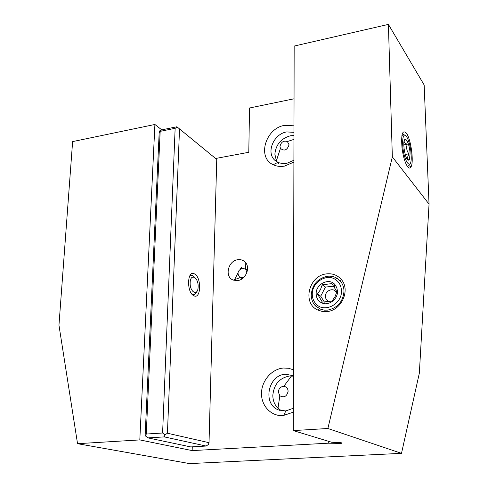 <?xml version="1.0" encoding="UTF-8"?>
<svg xmlns="http://www.w3.org/2000/svg" width="488" height="488" viewBox="0 0 488 488"><rect width="100%" height="100%" fill="white"/><g stroke="black" fill="none" stroke-linecap="round" stroke-linejoin="round"><path stroke-width="0.73" d="M293.959 135.505L290.397 135.774C281.033 138.482 275.854 144.619 274.866 154.178L276.391 160.778L280.435 148.376C284.315 151.439 287.188 150.237 289.061 144.759L287.377 141.526C283.473 140.404 281.009 142.045 279.984 146.455L280.435 148.376M293.904 160.265L286.474 163.456L283.223 163.694L278.392 162.638L274.61 160.07C265.978 152.183 273.853 133.846 286.621 131.925L293.965 132.333M215.69 158.472L248.788 152.286L249.533 107.994L294.038 98.796M388.405 24.4L424.157 84.985L429.043 204.136L392.34 156.892L388.405 24.4L294.16 46.067L293.294 430.593L331.645 442.244L339.593 442.61C342.253 442.799 342.735 443.061 341.039 443.391L328.302 443.195L192.15 450.595L139.812 439.914L77.543 443.69L189.582 463.6L401.496 453.346L327.869 428.495L293.294 430.593M327.869 428.495L392.34 156.892M326.93 311.551C341.612 310.594 350.823 289.634 341.161 279.337C337.342 275.086 332.499 273.268 326.625 273.884C308.965 275.262 301.919 303.072 317.67 309.971L322.123 311.417L326.93 311.551M406.412 133.157C402.405 129.314 400.947 134.322 402.039 148.175C403.228 156.807 405.077 162.974 407.565 166.67C408.944 168.421 410.085 168.519 410.981 166.951C414.086 162.162 410.981 139.141 406.412 133.157M401.496 453.346L419.345 373.143L429.043 204.136M161.796 129.899L154.903 124.471L72.62 141.599L58.957 325.209L77.543 443.69M192.272 446.831L192.15 450.595M154.903 124.471L139.812 439.914M160.174 131.363L146.248 434.039L145.637 436.065L145.186 434.637L159.149 133.218L159.722 130.863L160.174 131.363L175.143 128.301L162.602 433.009L164.956 434.857L167.439 433.234L209.023 442.683L216.745 159.43L176.894 126.764L161.973 129.82L159.722 130.863M328.284 441.219L328.302 443.195M293.337 412.165L283.077 415.605C271.249 416.477 261.245 405.943 261.495 393.346C261.574 380.762 271.7 368.995 283.333 368.031L288.518 368.251L293.434 369.806M293.898 162.095L284.4 166.133C280.325 166.823 276.604 166.353 273.237 164.731C256.847 157.661 265.521 128.185 284.62 125.355L293.977 125.812M237.943 259.695C240.785 259.354 243.176 260.153 245.11 262.08C250.826 267.442 245.732 279.911 237.534 280.582L233.349 280.112C224.199 277.16 227.981 260.568 237.943 259.695M293.349 408.255L285.803 410.945L278.953 410.079C262.178 404.711 267.802 374.821 285.498 374.235L293.422 375.681M293.416 376.156L289.579 376.004C279.484 377.932 273.902 384.398 272.829 395.39C272.865 400.563 274.585 404.851 277.989 408.255L281.497 410.78M288.115 391.266C287.902 388.338 286.462 386.691 283.796 386.331C280.551 386.606 278.721 388.503 278.319 392.029L279.837 395.786C284.101 398.007 286.865 396.5 288.115 391.266M244.11 277.08L242.28 277.733L239.669 277.166C236.796 273.353 237.723 270.358 242.457 268.174L245.739 269.278L246.849 272.627M145.637 436.065L147.974 437.895L164.304 436.894L206.119 446.05L208.352 444.544L209.023 442.683M206.119 446.05L190.753 446.916L147.974 437.895M146.248 434.039L162.602 433.009M164.304 436.894L164.956 434.857M175.143 128.301L177.388 127.252M216.745 159.43L176.894 126.764M179.517 129.07L167.439 433.234M194.529 273.939C201.764 277.416 201.08 299.876 193.809 295.716C186.361 292.464 187.197 269.254 194.529 273.939M191.68 293.819L192.351 294.252C194.2 295.063 195.645 294.233 196.688 291.763M194.743 277.416L192.974 275.781C191.601 275.067 190.393 275.385 189.35 276.72M190.161 282.662C190.344 272.749 198.646 277.361 198.116 286.889C198.036 296.698 189.661 292.446 190.161 282.662M241.804 266.942L240.425 268.955M237.93 273.018L234.216 280.386M404.747 135.17L402.338 133.749M411.177 155.587L410.963 152.439C410.018 141.593 405.382 131.424 403.485 136.414C402.844 137.97 402.576 140.465 402.673 143.893C403.112 161.266 412.061 172.959 411.177 155.587M407.468 166.536L408.84 165.548L409.31 164.383M403.844 145.503C403.308 132.651 409.798 141.904 410.06 154.049L409.371 159.789C407.358 161.418 405.595 157.703 404.088 148.626L403.844 145.503M407.132 159.369L407.761 159.637L407.12 158.332L408.889 153.836C406.693 150.932 406.138 147.73 407.224 144.241C404.637 143.228 403.692 141.91 404.393 140.282L404.308 140.373M407.224 144.241L403.832 144.838M408.889 153.836L405.192 154.476M407.761 159.637L407.364 159.704M327.643 310.118C337.659 307.946 343.113 301.621 344.003 291.141C343.906 287.286 342.716 283.973 340.417 281.198L336.952 278.233C334.048 276.519 330.852 275.866 327.363 276.281C317.529 278.526 312.155 284.785 311.234 295.057C311.301 299.431 312.765 303.097 315.626 306.055L320.982 309.404L324.538 310.161L327.643 310.118M312.277 294.337C312.344 298.241 313.65 301.505 316.2 304.134C324.404 313.296 342.216 304.048 341.454 290.848C341.252 285.755 339.166 281.924 335.195 279.356C326.088 273.274 311.771 282.717 312.277 294.337M337.483 291.324C337.903 299.614 327.924 306.543 321.256 302.651C317.999 300.797 316.303 297.869 316.163 293.874C315.657 284.028 329.193 277.367 335.03 284.687L336.83 287.719L337.483 291.324M317.481 294.02L322.361 302.139L332.102 301.011L335.012 296.71L336.903 291.702L331.931 283.607L322.245 284.803L320.39 289.774L317.481 294.02L320.714 296.216L325.441 287.072L333.737 286.181M334.683 285.626L335.055 285.901L334.536 286.017M329.693 301.621L328.967 301.444C326.74 300.584 325.563 298.894 325.435 296.375C325.112 290.598 333.444 287.231 336.147 292.086L336.555 292.885M324.422 302.133L320.714 296.216M322.245 284.803L325.441 287.072M336.189 442.451L336.201 443.561M278.508 163.669L277.373 162.62M275.366 160.766L274.61 160.07M341.039 443.391L341.033 442.726M285.803 410.945L283.693 415.556M279.746 410.347L278.953 410.079M283.796 386.331L291.507 375.961M279.837 395.786L277.989 408.255M277.843 162.382L273.237 164.731M245.739 269.278L245.11 262.08M245.726 269.138L247.453 270.218M241.444 278.233L242.231 278.709M240.364 277.519L233.349 280.112M189.71 276.293L189.722 275.915M403.485 136.414L401.929 135.451M408.84 165.548L410.981 166.951M407.12 158.332L409.371 159.789M340.417 281.198L341.161 279.337M316.2 304.134L315.626 306.055M319.323 308.709L317.67 309.971M335.195 279.356L336.952 278.233M322.263 301.913L321.256 302.651M334.207 286.895L335.03 284.687M336.147 292.086L336.738 291.354M328.967 301.444L328.711 301.791M287.377 141.526L293.947 139.379"/></g></svg>
